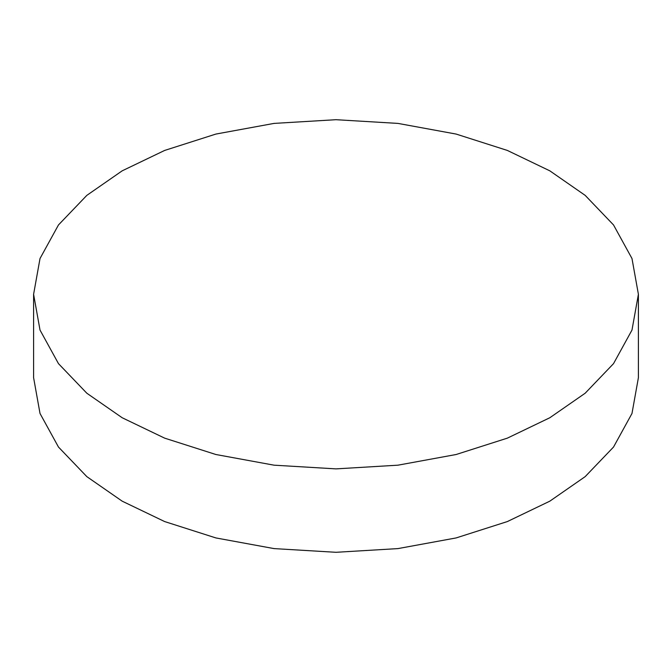 <?xml version="1.0" encoding="UTF-8"?>
<svg xmlns="http://www.w3.org/2000/svg" width="672" height="672" viewBox="0 0 672 672"><rect width="100%" height="100%" fill="white"/><g stroke="black" fill="none" stroke-linecap="round" stroke-linejoin="round"><path stroke-width="1.01" d="M33.6 294.294L33.6 377.706L40.018 413.482L58.472 447.048L86.831 476.633L122.17 501.161L164.648 521.564L215.897 537.936L274.033 548.596L336 552.3L397.967 548.596L456.103 537.936L507.352 521.564L549.83 501.161L585.169 476.633L613.528 447.048L631.982 413.482L638.4 377.706L638.4 294.294L631.982 258.518L613.528 224.952L585.169 195.367L549.83 170.839L507.352 150.436L456.103 134.064L397.967 123.404L336 119.7L274.033 123.404L215.897 134.064L164.648 150.436L122.17 170.839L86.831 195.367L58.472 224.952L40.018 258.518L33.6 294.294L40.018 330.07L58.472 363.636L86.831 393.221L122.17 417.74L164.648 438.144L215.897 454.516L274.033 465.175L336 468.88L397.967 465.175L456.103 454.516L507.352 438.144L549.83 417.74L585.169 393.221L613.528 363.636L631.982 330.07L638.4 294.294"/></g></svg>
